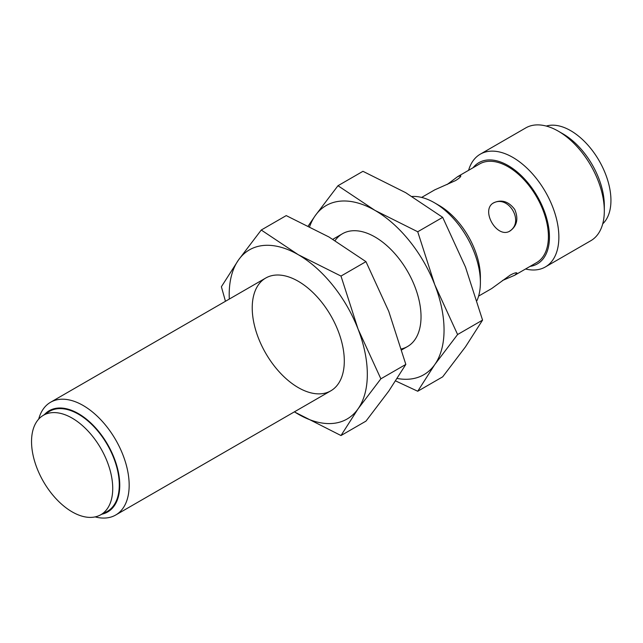 <?xml version="1.0" encoding="UTF-8"?>
<svg xmlns="http://www.w3.org/2000/svg" width="643" height="643" viewBox="0 0 643 643"><rect width="100%" height="100%" fill="white"/><g stroke="black" fill="none" stroke-linecap="round" stroke-linejoin="round"><path stroke-width="0.96" d="M502.44 280.525L514.738 275.236L516.932 273.074C516.377 272.351 514.127 273.034 510.18 275.132L491.718 288.53L478.601 296.101M493.213 203.124C508.404 194.507 524.64 221.682 509.77 231.046M72.137 511.868A57.412 33.147 -120 0 0 99.987 515.18A57.412 33.147 -120 0 0 100.838 448.42A57.412 33.147 -120 0 0 42.599 415.78A57.412 33.147 -120 0 0 34.859 462.044A57.412 33.147 -120 0 0 72.137 511.868M476.993 300.546A65.112 37.591 -120 0 0 480.393 282.446L480.393 277.012A58.449 33.749 -120 0 0 439.065 205.422L434.355 202.706A65.112 37.591 -120 0 0 412.107 196.477M421.631 197.425L434.748 189.854L455.582 180.57C459.367 178.199 461.087 176.592 460.742 175.748L457.768 176.568L479.638 163.941A56.97 32.889 60 0 1 508.123 166.762A56.97 32.889 60 0 1 545.336 216.964A56.97 32.889 60 0 1 536.608 262.617L514.738 275.236M457.768 176.568L447.046 184.573M510.18 230.885C517.093 225.781 518.62 218.636 514.746 209.465C508.726 201.508 501.773 199.25 493.904 202.69C479.847 209.634 497.119 239.582 510.18 230.885M602.724 223.844A56.97 32.889 -120 0 0 599.139 160.726A56.97 32.889 -120 0 0 546.277 126.068M525.556 268.999A65.112 37.591 -120 0 0 545.385 266.941L590.829 240.707A65.112 37.591 -120 0 0 604.316 210.896L604.316 205.463A58.449 33.749 -120 0 0 562.987 133.873L558.277 131.156A65.112 37.591 -120 0 0 525.725 127.933L480.273 154.175A65.112 37.591 -120 0 0 468.586 170.323M604.316 210.896A65.112 37.591 -120 0 0 558.277 131.156M545.385 266.941A65.112 37.591 -120 0 0 545.385 191.767A65.112 37.591 -120 0 0 480.273 154.175M530.065 266.387A58.449 33.749 -120 0 0 537.347 196.404A58.449 33.749 -120 0 0 473.095 167.71M480.393 282.446A65.112 37.591 -120 0 0 434.355 202.706M95.148 516.9A65.112 37.591 -120 0 0 115.684 515.027A65.112 37.591 -120 0 0 115.684 439.844A65.112 37.591 -120 0 0 50.58 402.253A65.112 37.591 -120 0 0 38.693 419.107M101.924 514.191A58.449 33.749 -120 0 0 107.654 444.49A58.449 33.749 -120 0 0 44.423 414.59M99.987 515.18L106.457 511.868A57.782 33.364 -120 0 0 107.317 444.683A57.782 33.364 -120 0 0 48.699 411.825L42.599 415.78M397.27 378.478A97.664 56.383 -120 0 0 434.797 364.541L457.599 334.521L434.797 284.793A97.664 56.383 -120 0 0 374.99 210.398L337.985 185.723L362.949 171.311L405.685 192.675L442.689 217.35L465.492 267.078L482.563 320.11L465.492 346.818L442.689 376.83L417.725 391.249L434.797 364.541A97.664 56.383 -120 0 0 434.797 284.793L417.725 231.761L442.689 217.35M337.985 185.723L315.183 215.735A97.664 56.383 -120 0 1 374.99 210.398L417.725 231.761M457.599 334.521L482.563 320.11M309.653 226.601A97.664 56.383 -120 0 1 315.183 215.735L308.278 225.91M401.473 348.916A65.112 37.591 -120 0 0 421.028 316.718A65.112 37.591 -120 0 0 374.99 236.978A65.112 37.591 -120 0 0 335.075 240.603M395.67 380.945L417.725 391.249M294.422 411.841A97.664 56.383 -120 0 0 298.264 414.18A97.664 56.383 -120 0 0 358.071 408.835L380.865 378.823L358.071 329.095A97.664 56.383 -120 0 0 298.264 254.7L261.251 230.025L286.223 215.606L328.951 236.978L365.963 261.645L388.758 311.373L405.829 364.412L388.758 391.121L365.963 421.133L340.991 435.544L358.071 408.835A97.664 56.383 -120 0 0 358.071 329.095L340.991 276.064L365.963 261.645M261.251 230.025L238.457 260.037A97.664 56.383 -120 0 1 298.264 254.7L340.991 276.064M380.865 378.823L405.829 364.412M229.31 299.067A97.664 56.383 -120 0 1 238.457 260.037L221.385 286.746L225.46 301.294M298.264 387.6A65.112 37.591 -120 0 0 344.302 361.02A65.112 37.591 -120 0 0 298.264 281.28A65.112 37.591 -120 0 0 252.225 307.86A65.112 37.591 -120 0 0 298.264 387.6M294.341 411.882L340.991 435.544M115.684 515.027L330.815 390.823M401.754 349.864L407.549 346.521M50.58 402.253L265.704 278.049M332.873 239.276L342.438 233.755"/></g></svg>
